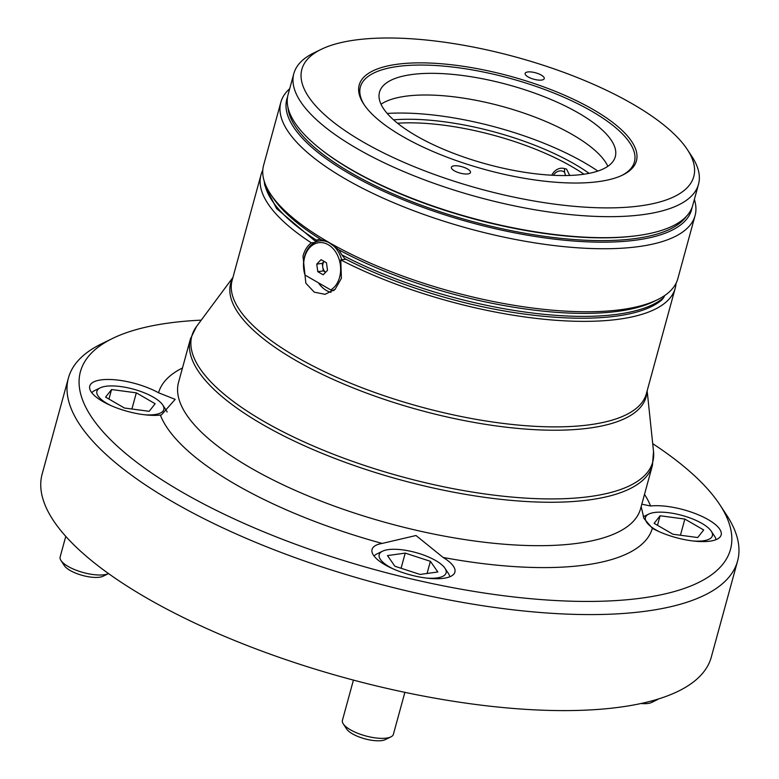 <?xml version="1.0" encoding="UTF-8"?>
<svg xmlns="http://www.w3.org/2000/svg" width="779" height="779" viewBox="0 0 779 779"><rect width="100%" height="100%" fill="white"/><g stroke="black" fill="none" stroke-linecap="round" stroke-linejoin="round"><path stroke-width="1.17" d="M345.788 259.203L340.774 259.894L341.387 278.327L335.145 289.252L325.077 294.335L314.278 292.154L305.855 283.225L302.982 256.106C304.628 250.176 307.413 245.755 311.337 242.863A214.731 72.213 -164.7 0 1 260.975 174.915A214.731 72.213 -164.7 0 1 262.786 170.25M318.416 282.806A27.255 20.205 -97.9 0 0 330.978 292.359M641.166 506.564L643.951 518.434L652.344 528.289A42.942 14.441 15.3 0 0 709.99 541.162A42.942 14.441 15.3 0 0 721.15 534.988A42.942 14.441 15.3 0 0 697.556 514.471A42.942 14.441 15.3 0 0 650.572 505.999L641.818 504.198M158.565 392.782A42.942 14.441 15.3 0 0 100.919 379.909A42.942 14.441 15.3 0 0 89.76 386.092A42.942 14.441 15.3 0 0 113.354 406.609A42.942 14.441 15.3 0 0 160.347 415.071L161.457 414.886L175.178 399.354L158.565 392.782A256.018 86.099 -164.7 0 1 182.471 367.99M443.134 557.462L415.996 535.514L382.148 543.43A42.942 14.441 15.3 0 0 372.05 549.448A42.942 14.441 15.3 0 0 396.355 570.247A42.942 14.441 15.3 0 0 443.728 578.291A42.942 14.441 15.3 0 0 454.897 572.107A42.942 14.441 15.3 0 0 443.134 557.462A256.018 86.099 -164.7 0 0 585.857 564.931A256.018 86.099 -164.7 0 0 652.344 528.289M201.235 320.14A336.956 113.325 15.3 0 0 168.021 323.139A336.956 113.325 15.3 0 0 112.556 338.446A336.956 113.325 15.3 0 0 219.405 511.9A336.956 113.325 15.3 0 0 642.889 597.931A336.956 113.325 15.3 0 0 719.718 504.549A336.956 113.325 15.3 0 0 652.705 443.65M719.718 504.549L726.495 514.851A346.869 116.655 -164.7 0 1 737.567 561.065A346.869 116.655 -164.7 0 1 647.407 610.979A346.869 116.655 -164.7 0 1 264.772 546.06A346.869 116.655 -164.7 0 1 68.416 378.01A346.869 116.655 -164.7 0 1 101.474 343.86L112.556 338.446M676.036 283.303A214.731 72.213 -164.7 0 1 675.208 288.24A214.731 72.213 -164.7 0 1 619.402 319.137A214.731 72.213 -164.7 0 1 340.774 259.894M737.567 561.065L711.295 657.096A346.869 116.655 -164.7 0 1 621.136 707.001A346.869 116.655 -164.7 0 1 238.501 642.081A346.869 116.655 -164.7 0 1 42.154 474.031L68.416 378.01M311.337 242.863L314.92 242.366M452.453 180.67A203.163 68.328 15.3 0 0 687.292 149.48A203.163 68.328 15.3 0 0 543.167 65.222A203.163 68.328 15.3 0 0 321.211 49.34A203.163 68.328 15.3 0 0 452.453 180.67M687.292 149.48L691.81 156.345A209.775 70.548 -164.7 0 1 698.51 184.302A209.775 70.548 -164.7 0 1 449.337 188.557A209.775 70.548 -164.7 0 1 293.829 73.596A209.775 70.548 -164.7 0 1 313.82 52.943L321.211 49.34M463.145 167.066A9.913 3.33 15.3 0 0 451.372 167.261A9.913 3.33 15.3 0 0 458.724 172.695A9.913 3.33 15.3 0 0 470.487 172.49A9.913 3.33 15.3 0 0 463.145 167.066M536.906 73.197A9.913 3.33 15.3 0 0 525.134 73.401A9.913 3.33 15.3 0 0 532.476 78.825A9.913 3.33 15.3 0 0 544.248 78.63A9.913 3.33 15.3 0 0 536.906 73.197M698.51 184.302L692.755 205.315A209.775 70.548 -164.7 0 1 637.894 235.55A209.775 70.548 -164.7 0 1 443.582 209.57A209.775 70.548 -164.7 0 1 319.916 148.555A209.775 70.548 -164.7 0 1 288.084 94.61L293.829 73.596M637.894 235.55L636.492 235.735A208.12 69.993 -164.7 0 1 443.718 209.96A208.12 69.993 -164.7 0 1 321.026 149.432L319.916 148.555M686.445 216.299A208.12 69.993 -164.7 0 1 442.959 212.725A208.12 69.993 -164.7 0 1 287.928 107.278M692.034 207.535A209.775 70.548 -164.7 0 1 442.355 214.059A209.775 70.548 -164.7 0 1 287.578 96.888M694.371 199.434A214.731 72.213 -164.7 0 1 695.072 215.617A214.731 72.213 -164.7 0 1 440.018 219.97A214.731 72.213 -164.7 0 1 280.839 102.292A214.731 72.213 -164.7 0 1 289.691 88.728M657.379 299.769L653.678 301.58A211.421 71.103 -164.7 0 1 422.695 285.046A211.421 71.103 -164.7 0 1 338.962 249.913L328.008 241.87A214.731 72.213 15.3 0 0 422.773 282.981A214.731 72.213 15.3 0 0 657.379 299.769A214.731 72.213 15.3 0 0 673.114 287.85A214.731 72.213 15.3 0 0 677.837 278.629L695.072 215.617M381.019 104.25A122.225 41.112 -164.7 0 1 518.765 111.378A122.225 41.112 -164.7 0 1 607.854 166.307M470.107 159.179A122.225 41.112 -164.7 0 1 379.5 92.195A122.225 41.112 -164.7 0 1 524.686 89.712A122.225 41.112 -164.7 0 1 615.293 156.696A122.225 41.112 -164.7 0 1 470.107 159.179M465.725 163.775A143.706 48.327 -164.7 0 1 363.783 104.172A143.706 48.327 -164.7 0 1 529.895 82.116A143.706 48.327 -164.7 0 1 622.723 175.012A143.706 48.327 -164.7 0 1 465.725 163.775M364.368 105.038A142.051 47.772 -164.7 0 1 529.116 84.083A142.051 47.772 -164.7 0 1 621.788 175.46M663.581 297.744L662.023 299.72C629.51 328.173 520.051 322.857 421.585 290.255C393.434 281.063 367.834 270.537 344.785 258.686L341.825 254.869A211.421 71.103 15.3 0 0 421.877 288.045A211.421 71.103 15.3 0 0 663.581 297.744L664.721 295.523M324.639 240.166L315.583 241.432L316.323 240.117L320.344 239.143A211.421 71.103 -164.7 0 1 272.718 197.36L270.459 193.922A214.731 72.213 15.3 0 0 328.008 241.87L319.653 239.221M280.839 102.292L263.604 165.314A214.731 72.213 15.3 0 0 270.459 193.922M338.962 249.913L341.825 254.869M264.237 181.254L264.753 185.344L276.613 208.616L315.583 241.432M597.844 171.078A152.85 51.404 15.3 0 0 387.202 113.452M324.132 261.432A6.612 4.898 -97.9 0 0 322.759 267.129A6.612 4.898 -97.9 0 0 325.641 272.251L323.285 270.907L317.793 271.676L323.168 274.783L327.501 270.332L326.459 262.776L321.075 259.67L316.751 264.11L317.793 271.676M334.639 289.73A26.428 19.592 82.1 0 1 333.383 290.684L330.744 289.934A24.772 18.365 -97.9 0 0 340.589 267.479A24.772 18.365 -97.9 0 0 328.28 244.723A24.772 18.365 -97.9 0 0 308.591 248.968A24.772 18.365 -97.9 0 0 305.134 275.123L304.686 274.072A26.428 19.592 82.1 0 1 319.575 240.896A26.428 19.592 82.1 0 1 329.79 243.067A26.428 19.592 82.1 0 1 341.679 259.767M324.113 261.423L322.243 263.351L323.285 270.907M330.744 289.934L305.134 275.123M322.243 263.351L316.751 264.11M103.052 576.246A21.471 7.225 -164.7 0 1 99.517 577.22A21.471 7.225 -164.7 0 1 79.419 574.513A21.471 7.225 -164.7 0 1 64.365 565.661L60.976 560.51A26.428 8.89 15.3 0 0 79.507 571.406A26.428 8.89 15.3 0 0 104.25 574.746A26.428 8.89 15.3 0 0 108.524 573.578L103.052 576.246M144.446 414.749A34.685 11.666 15.3 0 0 154.807 414.564A34.685 11.666 15.3 0 0 162.714 404.953A34.685 11.666 15.3 0 0 138.399 390.659A34.685 11.666 15.3 0 0 105.925 386.277A34.685 11.666 15.3 0 0 100.209 387.854A34.685 11.666 15.3 0 0 110.949 405.586M162.714 404.953L166.102 410.105A39.641 13.331 -164.7 0 1 167.125 412.062M105.584 397.124L124.406 408.011L149.178 411.312L155.138 403.726L136.325 392.84L111.553 389.539L105.584 397.124M91.786 392.733A39.641 13.331 -164.7 0 1 94.668 390.561L100.209 387.854M65.777 536.371L60.129 556.995A26.428 8.89 15.3 0 0 60.976 560.51M108.943 399.062L111.553 389.539M131.904 409.004L136.325 392.84M565.525 175.548L564.571 172.188A10.244 8.218 -76.3 0 0 557.102 171.779A10.244 8.218 -76.3 0 0 553.363 175.314M551.746 175.226A13.214 10.604 103.7 0 1 557.326 169.345A13.214 10.604 103.7 0 1 563.879 168.43A13.214 10.604 103.7 0 1 564.463 168.595L566.567 169.101L569.683 175.45M563.879 168.43L565.982 168.946A13.214 10.604 103.7 0 1 566.567 169.101M564.463 168.595L564.571 172.188M650.767 701.178A26.428 8.89 15.3 0 0 652.792 700.973A26.428 8.89 15.3 0 0 657.135 699.776L651.604 702.473A21.471 7.225 -164.7 0 1 648.07 703.456A21.471 7.225 -164.7 0 1 641.02 703.515M692.989 540.977A34.685 11.666 15.3 0 0 703.349 540.792A34.685 11.666 15.3 0 0 711.256 531.181A34.685 11.666 15.3 0 0 686.942 516.886A34.685 11.666 15.3 0 0 654.467 512.504A34.685 11.666 15.3 0 0 648.751 514.082A34.685 11.666 15.3 0 0 659.501 531.814M703.68 529.954L684.868 519.067L660.095 515.766L654.126 523.352L672.949 534.238L697.721 537.539L703.68 529.954M711.256 531.181L714.645 536.332A39.641 13.331 -164.7 0 1 716.028 539.672M657.135 699.776A26.428 8.89 15.3 0 0 658.401 698.987M657.486 525.289L660.095 515.766M680.447 535.241L684.868 519.067M390.883 736.895L385.342 739.602A21.471 7.225 -164.7 0 1 352.4 733.818A21.471 7.225 -164.7 0 1 346.645 729.017L343.257 723.866A26.428 8.89 15.3 0 0 350.346 729.767A26.428 8.89 15.3 0 0 390.883 736.895A26.428 8.89 15.3 0 0 393.395 734.295L404.876 692.346M353.423 680.106L342.419 720.351A26.428 8.89 15.3 0 0 343.257 723.866M426.726 578.096A34.685 11.666 15.3 0 0 444.994 568.31A34.685 11.666 15.3 0 0 435.704 560.568A34.685 11.666 15.3 0 0 382.499 551.211A34.685 11.666 15.3 0 0 389.597 566.995A34.685 11.666 15.3 0 0 393.239 568.943M374.076 556.089A39.641 13.331 -164.7 0 1 376.958 553.918L382.499 551.211M420.066 574.444L437.817 571.971L430.397 561.308L405.226 553.109L387.484 555.583L394.904 566.255L420.066 574.444M444.994 568.31L448.392 573.461A39.641 13.331 -164.7 0 1 449.765 576.791M401.078 568.261L405.226 553.109M427.067 573.471L430.397 561.308M675.208 288.24L646.346 393.755A214.731 72.213 -164.7 0 1 590.531 424.652A214.731 72.213 -164.7 0 1 353.666 384.466A214.731 72.213 -164.7 0 1 232.113 280.44L260.975 174.915M646.921 391.642A215.325 72.418 -164.7 0 1 590.112 427.983A215.325 72.418 -164.7 0 1 345.555 384.797A215.325 72.418 -164.7 0 1 232.687 278.317M647.154 390.805L653.523 451.46A238.91 80.344 -164.7 0 1 590.628 496.447A238.91 80.344 -164.7 0 1 313.548 446.094A238.91 80.344 -164.7 0 1 196.551 326.45L190.427 338.914L178.547 382.333A239.504 80.549 -164.7 0 0 314.122 498.365A239.504 80.549 -164.7 0 0 578.32 543.197A239.504 80.549 -164.7 0 0 640.572 508.736L652.451 465.306A239.504 80.549 -164.7 0 1 590.2 499.767A239.504 80.549 -164.7 0 1 326.002 454.946A239.504 80.549 -164.7 0 1 190.427 338.914M644.496 494.383A256.018 86.099 -164.7 0 1 650.572 505.999M382.148 543.43A256.018 86.099 -164.7 0 1 160.347 415.071M264.49 182.043A211.421 71.103 15.3 0 0 316.323 240.117M583.987 174.223A134.796 45.338 15.3 0 0 397.533 123.218M393.551 119.839A137.99 46.409 -164.7 0 1 589.128 173.347M232.921 277.48L196.551 326.45M653.523 451.46L652.451 465.306M319.575 240.896L324.687 240.185M648.751 514.082L643.279 516.759"/></g></svg>
